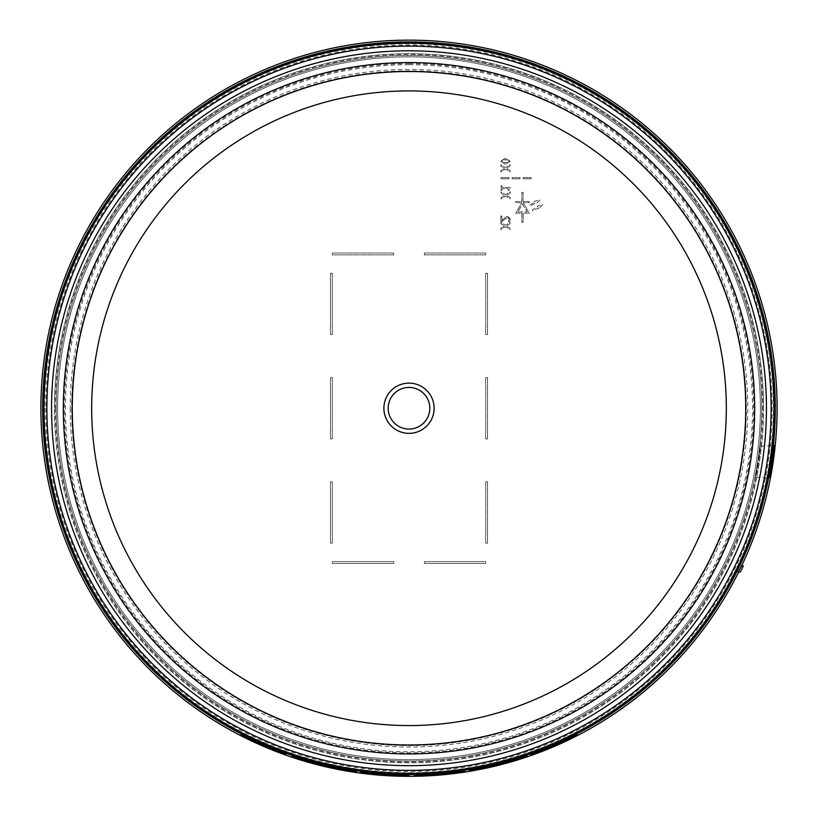 <?xml version="1.0" encoding="UTF-8"?>
<svg xmlns="http://www.w3.org/2000/svg" width="818" height="818" viewBox="0 0 818 818"><rect width="100%" height="100%" fill="white"/><g stroke="black" fill="none" stroke-linecap="round" stroke-linejoin="round"><path stroke-width="0.61" stroke-dasharray="4.09 3.07" d="M43.968 408.243A365.032 365.032 0 0 0 409 773.276A365.032 365.032 0 0 0 774.033 408.243A365.032 365.032 0 0 0 409 43.211A365.032 365.032 0 0 0 43.968 408.243A365.032 365.032 0 0 0 409 773.276A365.032 365.032 0 0 0 774.033 408.243A365.032 365.032 0 0 0 409 43.211A365.032 365.032 0 0 0 43.968 408.243A365.032 365.032 0 0 1 409 43.211A365.032 365.032 0 0 1 774.033 408.243M56.237 408.243A352.762 352.762 0 0 1 409 55.481A352.762 352.762 0 0 1 761.762 408.243A352.762 352.762 0 0 0 409 55.481A352.762 352.762 0 0 0 56.237 408.243A352.752 352.752 0 0 1 409 55.491A352.752 352.752 0 0 1 761.752 408.243A352.752 352.752 0 0 1 409 760.996A352.752 352.752 0 0 1 56.248 408.243A352.762 352.762 0 0 0 409 761.006A352.762 352.762 0 0 0 761.762 408.243A352.762 352.762 0 0 1 409 761.006A352.762 352.762 0 0 1 56.237 408.243A352.762 352.762 0 0 0 409 761.006A352.762 352.762 0 0 0 761.762 408.243M760.372 408.243A351.372 351.372 0 0 0 409 56.871A351.372 351.372 0 0 0 57.628 408.243A351.372 351.372 0 0 0 409 759.605A351.372 351.372 0 0 0 760.372 408.243A351.382 351.382 0 0 0 409 56.861A351.382 351.382 0 0 0 57.618 408.243A351.382 351.382 0 0 0 409 759.625A351.382 351.382 0 0 0 760.382 408.243M267.997 746.906C291.729 756.415 291.729 756.681 267.997 747.693L260.87 744.717M757.959 463.152C754.942 480.933 755.024 480.933 758.204 463.152L757.959 463.152C754.942 480.933 755.024 480.933 758.204 463.152A353.488 353.488 0 0 0 758.675 460.084C760.924 442.293 760.842 442.293 758.429 460.084L758.675 460.084C760.924 442.293 760.842 442.293 758.429 460.084A353.253 353.253 0 0 1 757.959 463.152M55.317 408.243A353.683 353.683 0 0 0 409 761.926A353.683 353.683 0 0 0 762.683 408.243A353.683 353.683 0 0 0 409 54.561A353.683 353.683 0 0 0 55.317 408.243M409 745.29A337.047 337.047 0 0 1 71.953 408.243A337.047 337.047 0 0 1 409 71.197A337.047 337.047 0 0 1 746.047 408.243A337.047 337.047 0 0 1 409 745.29M741.691 565.77L743.317 565.913A369.634 369.634 0 0 1 740.362 572.048L738.163 572.242M356.413 771.425L349.838 770.914A367.466 367.466 0 0 1 331.873 767.519L318.294 764.339A367.466 367.466 0 0 1 301.198 759.533L291.995 756.057M527.313 755.617L527.313 756.139A367.466 367.466 0 0 1 518.551 758.992L506.281 762.591A367.466 367.466 0 0 1 490.503 766.558L478.233 769.125A367.466 367.466 0 0 1 469.471 770.699L469.471 770.198M409 775.208L409 775.515A367.272 367.272 0 0 1 369.123 773.347L369.123 773.48M409 775.515L409 775.709A367.466 367.466 0 0 1 360.36 772.468L360.36 772.54M409 775.331A367.088 367.088 0 0 1 369.123 773.153L369.123 773.286M260.87 744.656L258.795 743.726C235.114 732.171 235.114 731.905 258.795 742.928L258.795 743.225M577.273 734.912A367.466 367.466 0 0 1 565.442 740.74L563.868 741.415A367.405 367.405 0 0 1 544.226 749.861L542.651 750.535A367.466 367.466 0 0 1 530.821 754.922M463.172 771.231L460.738 771.814L464.655 771.292M464.655 771.527L464.655 771.466A367.466 367.466 0 0 1 455.892 772.703L455.012 772.621A367.272 367.272 0 0 1 423.018 775.249L423.018 775.444A367.466 367.466 0 0 1 414.256 775.668L414.256 775.178M260.87 744.145L253.754 741.057L260.87 744.257M273.038 749.615C283.938 753.654 283.938 753.48 273.038 749.094L273.038 749.094M273.038 749.308L265.911 746.435L273.038 749.308M253.754 740.822L253.754 740.75C242.874 735.719 242.874 735.893 253.754 741.292L253.754 741.353M559.215 743.419A367.302 367.302 0 0 0 560.923 742.652L560.923 742.724M547.17 748.634L547.17 748.562A367.302 367.302 0 0 0 548.878 747.867M560.923 742.652L554.052 745.484M554.052 745.423L547.17 748.562M457.098 772.233L458.959 771.947L457.098 772.223M457.098 772.161A367.088 367.088 0 0 1 423.018 775.065M485.688 481.863L487.528 481.863L487.528 543.213L485.688 543.213L485.688 481.863L487.528 481.863L487.528 543.213L485.688 543.213L485.688 481.863M485.688 273.273L487.528 273.273L487.528 334.623L485.688 334.623L485.688 273.273L487.528 273.273L487.528 334.623L485.688 334.623L485.688 273.273M424.337 254.868L424.337 253.028L485.688 253.028L485.688 254.868L424.337 254.868L424.337 253.028L485.688 253.028L485.688 254.868L424.337 254.868M330.472 377.568L332.312 377.568L332.312 438.918L330.472 438.918L330.472 377.568L332.312 377.568L332.312 438.918L330.472 438.918L330.472 377.568M487.528 438.918L485.688 438.918L485.688 377.568L487.528 377.568L487.528 438.918L485.688 438.918L485.688 377.568L487.528 377.568L487.528 438.918M424.337 561.618L485.688 561.618L485.688 563.459L424.337 563.459L424.337 561.618L485.688 561.618L485.688 563.459L424.337 563.459L424.337 561.618M332.312 561.618L393.662 561.618L393.662 563.459L332.312 563.459L332.312 561.618L393.662 561.618L393.662 563.459L332.312 563.459L332.312 561.618M393.662 253.028L393.662 254.868L332.312 254.868L332.312 253.028L393.662 253.028L393.662 254.868L332.312 254.868L332.312 253.028L393.662 253.028M330.472 273.273L332.312 273.273L332.312 334.623L330.472 334.623L330.472 273.273L332.312 273.273L332.312 334.623L330.472 334.623L330.472 273.273M330.472 481.863L332.312 481.863L332.312 543.213L330.472 543.213L330.472 481.863L332.312 481.863L332.312 543.213L330.472 543.213L330.472 481.863M504.348 219.48L502.14 221.698L500.831 221.698L500.831 216.024L501.894 216.024L501.894 220.543L505.861 216.882L507.702 216.402L510.227 219.142L509.675 221.504L508.367 221.504L509.164 219.234L508.786 218.109L507.63 217.66L504.348 219.48L507.63 217.66L508.786 218.109L509.164 219.234L508.367 221.504L509.675 221.504L510.227 219.142L507.702 216.402L505.861 216.882L501.894 220.543L501.894 216.024L500.831 216.024L500.831 221.698L502.14 221.698L504.348 219.48M501.935 188.631L501.935 190.297L500.994 190.297L500.994 185.809L501.935 185.809L501.935 187.445L510.227 187.445L508.949 190.297L508.101 190.297L508.101 188.631L501.935 188.631L508.101 188.631L508.101 190.297L508.949 190.297L510.227 187.445L501.935 187.445L501.935 185.809L500.994 185.809L500.994 190.297L501.935 190.297L501.935 188.631M500.841 170.676L504.512 168.396L500.841 166.156L500.841 164.755L505.504 167.629L510.043 164.755L510.043 166.074L506.434 168.314L510.043 170.502L510.043 171.903L505.442 169.06L500.841 171.995L500.841 170.676L500.841 171.995L505.442 169.06L510.043 171.903L510.043 170.502L506.434 168.314L510.043 166.074L510.043 164.755L505.504 167.629L500.841 164.755L500.841 166.156L504.512 168.396L500.841 170.676M538.714 208.733L538.254 207.936L532.947 211.003L532.334 209.94L537.641 206.872L537.181 206.075L542.907 204.541L538.714 208.733L542.907 204.541L537.181 206.075L537.641 206.872L532.334 209.94L532.947 211.003L538.254 207.936L538.714 208.733M523.111 192.302L523.111 201.504L529.226 201.504L529.226 202.731L523.203 202.731L529.226 213.15L523.111 213.15L523.111 222.353L521.884 222.353L521.884 213.15L515.769 213.15L521.792 202.731L515.769 202.731L515.769 201.504L521.884 201.504L521.884 192.302L523.111 192.302L523.111 201.504L529.226 201.504L529.226 202.731L523.203 202.731L529.226 213.15L523.111 213.15L523.111 222.353L521.884 222.353L521.884 213.15L515.769 213.15L521.792 202.731L515.769 202.731L515.769 201.504L521.884 201.504L521.884 192.302L523.111 192.302M512.068 177.567L520.043 177.567L520.043 178.794L512.068 178.794L512.068 177.567L512.068 178.794L520.043 178.794L520.043 177.567L512.068 177.567M501.025 177.567L509 177.567L509 178.794L501.025 178.794L501.025 177.567L501.025 178.794L509 178.794L509 177.567L501.025 177.567M523.111 177.567L531.087 177.567L531.087 178.794L523.111 178.794L523.111 177.567L523.111 178.794L531.087 178.794L531.087 177.567L523.111 177.567M534.88 202.087L534.42 201.289L540.146 199.756L535.954 203.948L535.493 203.15L530.187 206.218L529.573 205.154L534.88 202.087L529.573 205.154L530.187 206.218L535.493 203.15L535.954 203.948L540.146 199.756L534.42 201.289L534.88 202.087M510.227 161.238L505.432 164.183L500.647 161.238L505.442 158.303L510.227 161.238L505.442 158.303L500.647 161.238L505.432 164.183L510.227 161.238M500.994 197.67L504.665 195.39L500.994 193.15L500.994 191.749L505.667 194.623L510.197 191.749L510.197 193.068L506.598 195.308L510.197 197.496L510.197 198.897L505.606 196.054L500.994 198.989L500.994 197.67L500.994 198.989L505.606 196.054L510.197 198.897L510.197 197.496L506.598 195.308L510.197 193.068L510.197 191.749L505.667 194.623L500.994 191.749L500.994 193.15L504.665 195.39L500.994 197.67M500.831 228.345L504.501 226.065L500.831 223.825L500.831 222.424L505.504 225.298L510.033 222.424L510.033 223.743L506.434 225.983L510.033 228.171L510.033 229.572L505.442 226.729L500.831 229.664L500.831 228.345L500.831 229.664L505.442 226.729L510.033 229.572L510.033 228.171L506.434 225.983L510.033 223.743L510.033 222.424L505.504 225.298L500.831 222.424L500.831 223.825L504.501 226.065L500.831 228.345M517.896 211.923L527.099 211.923L522.497 203.958L517.896 211.923L522.497 203.958L527.099 211.923L517.896 211.923M502.661 162.618L501.669 161.238L502.641 159.878L508.254 159.888L509.205 161.238L508.234 162.608L502.661 162.618L501.669 161.238L502.641 159.878L508.254 159.888L509.205 161.238L508.234 162.608L502.661 162.618M45.767 408.243A363.233 363.233 0 0 0 409 771.476A363.233 363.233 0 0 0 772.233 408.243A363.233 363.233 0 0 0 409 45.01A363.233 363.233 0 0 0 45.767 408.243M763.562 408.243A354.562 354.562 0 0 0 409 53.681A354.562 354.562 0 0 0 54.438 408.243A354.562 354.562 0 0 1 409 53.681A354.562 354.562 0 0 1 763.562 408.243A354.562 354.562 0 0 1 409 762.805A354.562 354.562 0 0 1 54.438 408.243A354.562 354.562 0 0 0 409 762.805A354.562 354.562 0 0 0 763.562 408.243M44.499 408.243A364.501 364.501 0 0 0 409 772.744A364.501 364.501 0 0 0 773.501 408.243A364.501 364.501 0 0 0 409 43.743A364.501 364.501 0 0 0 44.499 408.243M409 64.714A343.529 343.529 0 0 1 752.529 408.243A343.529 343.529 0 0 1 409 751.773A343.529 343.529 0 0 1 65.471 408.243A343.529 343.529 0 0 1 409 64.714M409 63.63A344.613 344.613 0 0 1 753.613 408.243A344.613 344.613 0 0 1 409 752.857A344.613 344.613 0 0 1 64.387 408.243A344.613 344.613 0 0 1 409 63.63M70.225 408.243A338.775 338.775 0 0 0 409 747.018A338.775 338.775 0 0 0 747.775 408.243A338.775 338.775 0 0 0 409 69.469A338.775 338.775 0 0 0 70.225 408.243M71.667 408.243A337.333 337.333 0 0 0 409 745.576A337.333 337.333 0 0 0 746.333 408.243A337.333 337.333 0 0 0 409 70.91A337.333 337.333 0 0 0 71.667 408.243M760.321 446.28L774.677 445.023M755.627 476.955L769.81 478.203"/><path stroke-width="1.23" d="M427.027 397.834A20.818 20.818 0 0 1 419.409 426.27A20.818 20.818 0 0 1 390.973 418.652A20.818 20.818 0 0 1 398.591 390.217A20.818 20.818 0 0 1 427.027 397.834M91.677 408.243A317.323 317.323 0 0 1 409 90.921A317.323 317.323 0 0 1 726.323 408.243A317.323 317.323 0 0 1 409 725.566A317.323 317.323 0 0 1 91.677 408.243M774.033 408.243A365.032 365.032 0 0 0 409 43.211A365.032 365.032 0 0 0 43.968 408.243A365.032 365.032 0 0 0 409 773.276A365.032 365.032 0 0 0 774.033 408.243M741.323 565.739L743.317 565.913A369.634 369.634 0 0 1 740.362 572.048L738.163 572.242L741.691 565.77A368.1 368.1 0 0 0 409 40.143A368.1 368.1 0 0 0 324.787 766.578A368.1 368.1 0 0 0 738.562 572.201M267.997 746.906L267.997 746.977C291.729 756.476 291.729 756.742 267.997 747.764L258.795 743.787C235.114 732.243 235.114 731.977 258.795 742.989L267.997 746.906C291.729 756.415 291.729 756.681 267.997 747.693L267.997 747.407M291.995 756.129L291.995 756.057A366.965 366.965 0 0 0 302.517 759.421L316.535 763.368A366.965 366.965 0 0 0 334.061 767.478L345.902 769.748A366.965 366.965 0 0 0 356.413 771.425L349.838 770.975A367.527 367.527 0 0 1 331.873 767.581L318.294 764.401A367.527 367.527 0 0 1 301.198 759.605L291.995 756.129A367.026 367.026 0 0 0 302.517 759.482L316.535 763.439A367.026 367.026 0 0 0 334.061 767.54L345.902 769.81A367.026 367.026 0 0 0 356.413 771.486M469.471 770.259L469.471 770.198A366.965 366.965 0 0 0 487.007 766.824L498.131 764.585L509.788 761.098A366.965 366.965 0 0 0 527.313 755.617L527.313 756.2A367.527 367.527 0 0 1 518.551 759.063L506.281 762.662A367.527 367.527 0 0 1 490.503 766.619L478.233 769.186A367.527 367.527 0 0 1 469.471 770.76L469.471 770.259A367.026 367.026 0 0 0 487.007 766.885L498.131 764.646L509.788 761.159A367.026 367.026 0 0 0 527.313 755.679M369.123 773.419A367.343 367.343 0 0 0 409 775.587A367.333 367.333 0 0 1 369.123 773.409L369.123 773.48A367.405 367.405 0 0 0 409 775.648L409 775.403A367.149 367.149 0 0 1 369.123 773.215A367.159 367.159 0 0 0 409 775.403L409 775.208A366.965 366.965 0 0 1 360.36 771.977L360.36 772.039A367.026 367.026 0 0 0 409 775.27M260.87 744.656L253.754 741.353C242.874 735.965 242.874 735.781 253.754 740.822L260.87 744.308M258.795 743.726C235.114 732.171 235.114 731.905 258.795 742.928L258.795 742.989C235.114 731.977 235.114 732.243 258.795 743.787L258.795 743.726M530.821 754.994L545.289 748.971A366.965 366.965 0 0 0 562.815 741.425L577.273 734.983A367.527 367.527 0 0 1 565.442 740.811L563.868 741.486A367.466 367.466 0 0 1 544.226 749.922L542.651 750.607A367.527 367.527 0 0 1 530.821 754.994L545.289 749.032A367.026 367.026 0 0 0 562.815 741.486L577.273 734.983M414.256 775.668L414.256 775.178A366.965 366.965 0 0 0 459.399 771.732L463.663 771.343M463.172 771.231L460.738 771.875L464.655 771.466M772.611 460.084C775.188 440.677 775.352 440.677 773.102 460.084L772.652 463.152C769.206 482.528 769.043 482.528 772.151 463.152L772.611 460.084C775.188 440.677 775.352 440.677 773.102 460.084L772.611 460.084M772.652 463.152C769.206 482.528 769.043 482.528 772.151 463.152L772.652 463.152M369.123 773.215L369.123 773.286A367.221 367.221 0 0 0 409 775.464M409 775.648L409 775.771A367.527 367.527 0 0 1 360.36 772.54L360.36 772.039M265.911 746.394L267.997 746.977C291.729 756.476 291.729 756.742 267.997 747.764M260.87 743.848L265.911 746.098M258.795 743.286L260.87 743.91M459.399 771.732L463.663 771.405M414.256 775.178L414.256 775.239A367.026 367.026 0 0 0 459.399 771.793M464.655 771.354L464.655 771.527A367.527 367.527 0 0 1 455.892 772.765L455.012 772.683A367.333 367.333 0 0 1 423.018 775.311L423.018 775.505A367.527 367.527 0 0 1 414.256 775.73L414.256 775.239M273.038 749.38L273.038 749.155C283.938 753.542 283.938 753.715 273.038 749.687L265.911 746.507L273.038 749.615C283.938 753.654 283.938 753.48 273.038 749.094M273.038 749.308L273.038 749.155C283.938 753.542 283.938 753.715 273.038 749.687L273.038 749.615M253.754 741.353C242.874 735.965 242.874 735.781 253.754 740.822M554.052 745.484L560.923 742.724A367.364 367.364 0 0 1 547.17 748.634L554.052 745.484M423.018 775.198L423.018 775.178A367.159 367.159 0 0 0 457.098 772.233L458.959 772.008L457.098 772.294A367.221 367.221 0 0 1 423.018 775.198L423.018 775.127A367.149 367.149 0 0 0 457.098 772.223L457.098 772.294M253.754 740.75C242.874 735.719 242.874 735.893 253.754 741.292M548.878 747.867A367.302 367.302 0 0 0 559.215 743.419M72.27 408.243A336.73 336.73 0 0 0 496.148 733.501A336.73 336.73 0 0 0 700.617 239.878A336.73 336.73 0 0 0 72.27 408.243M109.632 581.077A345.677 345.677 0 0 1 409 62.567A345.677 345.677 0 0 1 708.368 235.41A345.677 345.677 0 0 1 409 753.92A345.677 345.677 0 0 1 109.632 581.077M430.749 395.687A25.113 25.113 0 0 1 421.556 429.992A25.113 25.113 0 0 1 387.251 420.8A25.113 25.113 0 0 1 396.444 386.495A25.113 25.113 0 0 1 430.749 395.687M771.118 408.243A362.118 362.118 0 0 0 315.278 58.456A362.118 362.118 0 0 0 95.399 589.308A362.118 362.118 0 0 0 771.118 408.243M409 765.679A357.435 357.435 0 0 0 718.552 229.521A357.435 357.435 0 0 0 409 50.808A357.435 357.435 0 0 0 99.448 586.956A357.435 357.435 0 0 0 409 765.679M42.7 408.243A366.3 366.3 0 0 0 409 774.544A366.3 366.3 0 0 0 775.3 408.243A366.3 366.3 0 0 0 409 41.943A366.3 366.3 0 0 0 42.7 408.243"/></g></svg>
